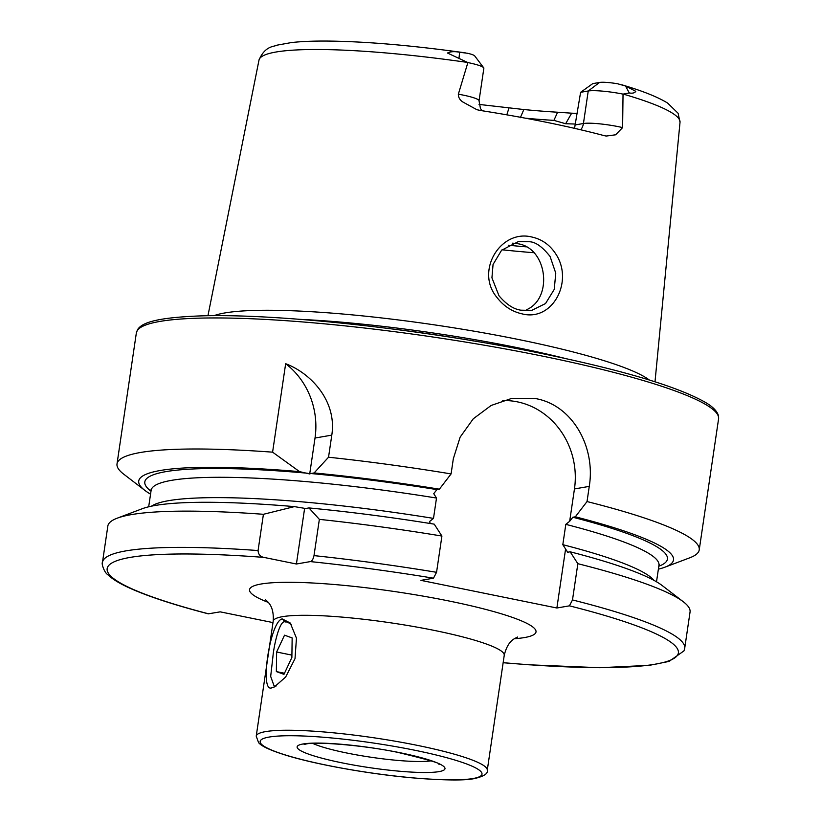 <?xml version="1.0" encoding="UTF-8"?>
<svg xmlns="http://www.w3.org/2000/svg" width="821" height="821" viewBox="0 0 821 821"><rect width="100%" height="100%" fill="white"/><g stroke="black" fill="none" stroke-linecap="round" stroke-linejoin="round"><path stroke-width="1.23" d="M272.028 687.721C259.159 694.114 269.955 621.087 282.198 618.901L290.254 623.026L296.463 638.163L295.006 658.688L285.657 677.038L274.327 686.982L272.028 687.721M291.239 624.309L287.165 621.99L285.256 621.949C279.91 619.219 273.916 644.598 272.859 657.241L270.673 676.412L274.132 686.069L276.195 685.976M497.044 297.541C474.774 271.351 500.471 228.946 531.916 237.033C541.86 239.26 549.742 244.802 555.56 253.638C574.177 280.915 552.779 321.955 522.064 313.858C512.058 311.621 503.714 306.182 497.044 297.541M529.514 241.754L518.349 241.6L501.59 250.241L493.062 264.465L491.933 277.826L498.983 295.745C506.249 304.365 513.556 309.178 520.904 310.184L531.741 310.389L545.524 303.554L554.237 289.403L555.766 273.167L550.08 256.47C542.465 246.864 535.61 241.959 529.514 241.754M483.672 67.763A26.908 3.592 -171.6 0 0 467.878 62.57L447.476 53.026C450.503 51.518 454.557 51.271 459.627 52.267L467.672 53.293A16.163 2.155 -171.6 0 1 474.671 55.869L483.672 67.763A26.908 3.592 -171.6 0 1 483.846 68.276L479.043 100.798A26.908 3.592 -171.6 0 0 462.921 95.051A26.908 3.592 -171.6 0 0 458.344 94.189C458.354 97.381 459.811 99.957 462.705 101.917L476.929 109.716L480.388 110.476A215.123 28.684 8.4 0 1 546.622 122.329A215.123 28.684 8.4 0 1 604.235 135.66L606.114 136.05L615.606 134.808L622.616 127.594L623.036 94.117L629.307 92.978C632.55 93.512 634.715 92.958 635.793 91.326L625.52 86.01L617.761 83.814A16.163 2.155 8.4 0 0 599.566 82.449L592.772 83.619L580.611 92.311L574.546 128.353M465.117 52.831L465.271 52.852C411.3 45.329 365.037 41.399 326.481 41.05C312.647 40.978 300.938 41.481 291.332 42.579L276.698 45.227C274.707 46.766 265.193 45.258 258.995 60.107A212.803 28.376 8.4 0 1 467.672 62.447M458.344 94.189L467.878 62.57M525.04 310.738L530.171 307.834C552.769 293.343 545.811 247.829 517.938 243.755L512.643 243.16M213.932 315.705A226.257 30.172 8.4 0 1 518.769 339.555A226.257 30.172 8.4 0 1 649.288 379.99M150.551 494.17A270.283 36.042 8.4 0 1 144.865 490.394L123.694 474.148A294.267 39.234 8.4 0 1 117.013 463.927A294.267 39.234 8.4 0 1 272.593 452.166L285.657 363.703C311.292 373.411 337.051 401.346 331.797 435.13L328.533 457.225A294.267 39.234 8.4 0 1 451.088 473.922L453.325 458.734L460.15 437.121L473.265 418.792L491.153 405.461L511.914 398.339L535.877 398.637C572.627 405.246 595.759 447.086 589.262 486.381L587.025 501.559A294.267 39.234 8.4 0 1 699.225 549.896A294.267 39.234 8.4 0 1 689.876 557.757L664.918 567.188A270.283 36.042 8.4 0 1 658.38 569.158M575.593 124.022A158.812 21.172 8.4 0 1 565.648 123.725L553.908 120.379A158.812 21.172 8.4 0 1 525.44 118.193M577.163 113.37A165.821 22.105 8.4 0 1 571.662 113.185L557.603 112.22A164.2 21.89 8.4 0 1 523.839 109.532L479.043 104.421M523.839 109.532L520.329 117.711M553.908 120.379L557.603 112.22M258.071 550.552A294.267 39.234 8.4 0 0 102.481 562.313L107.838 526.056A294.267 39.234 8.4 0 1 117.187 518.195A294.267 39.234 8.4 0 1 263.418 514.295L258.071 550.552C258.297 554.36 260.226 556.638 263.859 557.387L296.412 564.006L310.359 561.595A288.664 38.484 8.4 0 1 433.488 578.189L436.556 572.309L441.914 536.051L434.227 524.157A270.283 36.042 8.4 0 0 308.953 507.932L319.359 519.365A294.267 39.234 8.4 0 1 441.914 536.051M273.003 622.595L220.192 611.85L208.308 613.831C174.083 604.933 147.79 596.313 129.4 587.959C119.456 583.474 112.169 578.979 107.541 574.454C104.38 572.648 101.199 563.298 102.481 562.313M117.187 518.195L142.146 508.763A270.283 36.042 8.4 0 1 294.38 506.619L263.418 514.295M296.412 564.006L304.612 508.445L305.617 508.507L294.38 506.619M144.865 490.394A270.283 36.042 8.4 0 1 299.552 471.623L309.712 473.943L310.79 473.522A264.136 35.221 8.4 0 1 436.895 489.603L439.389 489.172L451.088 473.922M272.593 452.166L299.552 471.623M587.025 501.559L575.326 516.809L572.832 517.24L569.671 521.304L565.813 524.352L562.816 544.682L567.66 552.235L570.154 551.804L577.851 563.699L572.494 599.946L569.425 605.836L556.874 608.002L420.937 580.365L433.488 578.189M319.359 519.365L314.002 555.612C313.14 559.327 311.918 561.318 310.359 561.595M577.851 563.699A294.267 39.234 8.4 0 1 683.37 601.803A294.267 39.234 8.4 0 1 690.051 612.035L684.704 648.282A294.267 39.234 8.4 0 0 572.494 599.946M570.154 551.804A270.283 36.042 8.4 0 1 662.198 585.558L683.37 601.803M305.617 508.507L308.953 507.932M430.153 523.5L429.64 521.427L433.498 518.39L436.505 498.049L433.745 493.667L436.895 489.603M328.533 457.225L314.115 472.947A270.283 36.042 8.4 0 1 439.389 489.172M314.115 472.947L310.79 473.522M575.326 516.809A270.283 36.042 8.4 0 1 664.918 567.188M565.577 549.075L556.874 608.002M502.77 400.576A74.732 68.636 -99.8 0 1 574.454 488.936L569.671 521.304M285.657 363.703A74.732 68.636 -99.8 0 1 315.018 438.034L309.712 473.943M599.566 82.449L588.236 90.987L580.611 92.311M575.47 124.884L583.433 123.509L588.236 90.987A26.908 3.592 8.4 0 1 623.036 94.117M283.974 674.339L276.349 671.588L276.626 652.007L284.528 635.177L292.153 637.927L291.876 657.508L283.974 674.339M284.487 673.251L276.349 671.588M291.907 655.117L276.626 652.007M282.198 618.901L285.256 621.949M517.661 637.004L517.682 636.993C516.378 638.204 508.117 639.025 504.238 655.332A116.767 15.568 -171.6 0 0 434.237 630.405A116.767 15.568 -171.6 0 0 282.527 616.674A116.767 15.568 -171.6 0 0 273.198 621.21L256.224 736.16L258.605 742.697C261.222 745.622 266.948 749.265 286.088 755.279C316.054 764.525 369.04 773.998 412.101 777.826C444.202 780.412 464.994 780.658 474.497 778.554C483.877 776.368 488.136 773.608 487.264 770.272A116.767 15.568 -171.6 0 0 396.091 741.363A116.767 15.568 -171.6 0 0 265.552 731.624A116.767 15.568 -171.6 0 0 256.224 736.16M268.313 602.409A144.794 19.304 8.4 0 1 285.903 582.305A144.794 19.304 8.4 0 1 449.22 601.044A144.794 19.304 8.4 0 1 514.357 638.738M269.124 737.063A112.097 14.942 -171.6 0 0 327.374 765.346A112.097 14.942 -171.6 0 0 473.019 778.524A112.097 14.942 -171.6 0 0 414.769 750.24A112.097 14.942 -171.6 0 0 269.124 737.063M303.103 743.97A74.732 9.965 -171.6 0 0 341.947 762.832A74.732 9.965 -171.6 0 0 439.04 771.617A74.732 9.965 -171.6 0 0 400.196 752.765A74.732 9.965 -171.6 0 0 303.103 743.97M312.739 743.385A65.393 8.723 -171.6 0 0 371.154 757.26A65.393 8.723 -171.6 0 0 431.076 760.862M625.52 86.01L629.307 92.978M533.927 252.714A186.839 24.907 8.4 0 1 502.052 249.789M526.405 246.875A184.037 24.538 8.4 0 1 508.281 245.212M300.537 319.379A224.112 29.884 8.4 0 1 516.778 347.55A224.112 29.884 8.4 0 1 565.31 358.479M393.238 329.077A223.928 29.854 8.4 0 1 473.768 340.972M117.013 463.927L136.358 332.874A294.267 39.234 8.4 0 1 542.168 356.047A294.267 39.234 8.4 0 1 718.58 418.854L699.225 549.896M623.19 94.076A212.803 28.376 8.4 0 1 680.024 122.278L655.004 381.775M208.688 613.841A288.664 38.484 8.4 0 1 263.859 557.387M150.992 491.215A264.136 35.221 8.4 0 1 307.321 473.204M569.425 605.836A288.664 38.484 8.4 0 1 503.16 662.67M314.002 555.612A294.267 39.234 8.4 0 1 436.556 572.309M562.816 544.682A256.665 34.225 8.4 0 1 654.029 580.396M151.464 506.177A256.665 34.225 8.4 0 1 433.498 518.39M148.683 506.803L151.126 490.322A256.665 34.225 8.4 0 1 436.505 498.049M565.813 524.352A256.665 34.225 8.4 0 1 658.945 565.31L659.314 564.314M572.832 517.24A264.136 35.221 8.4 0 1 658.811 566.213M589.262 486.381L574.454 488.936M331.797 435.13L315.018 438.034M459.627 52.267L458.99 58.342M622.616 127.594A26.908 3.592 8.4 0 0 583.433 123.509A13.074 12.007 -99.8 0 1 580.745 129.79M508.907 108.177L506.824 114.837M571.662 113.185L565.648 123.725M304.15 744.462L306.048 744.021C314.669 741.558 362.092 744.883 397.692 752.354C428.172 759.692 441.944 763.694 438.989 764.382L438.978 764.372M136.358 332.874L137.62 329.57C142.238 322.232 157.981 317.706 198.21 315.993C274.871 312.955 424.098 329.272 541.634 353.492C623.293 370.322 677.92 386.64 705.516 402.454C712.556 406.549 716.825 410.828 718.324 415.282L718.58 418.854M258.995 60.107L207.939 315.757M504.238 655.332L487.264 770.272M621.784 84.789C642.566 90.915 657.857 97.022 667.668 103.107L678.105 113.267L680.024 122.278M503.15 662.732L529.001 664.794L599.823 667.719L649.401 665.338L669.064 661.418L683.975 650.879L684.704 648.282M656.513 581.791L658.945 565.31M151.126 490.322L151.054 489.254M479.043 100.798L480.449 108.536L482.071 110.743M273.198 621.21C274.296 604.728 266.456 601.146 265.635 599.782L265.655 599.792"/></g></svg>
